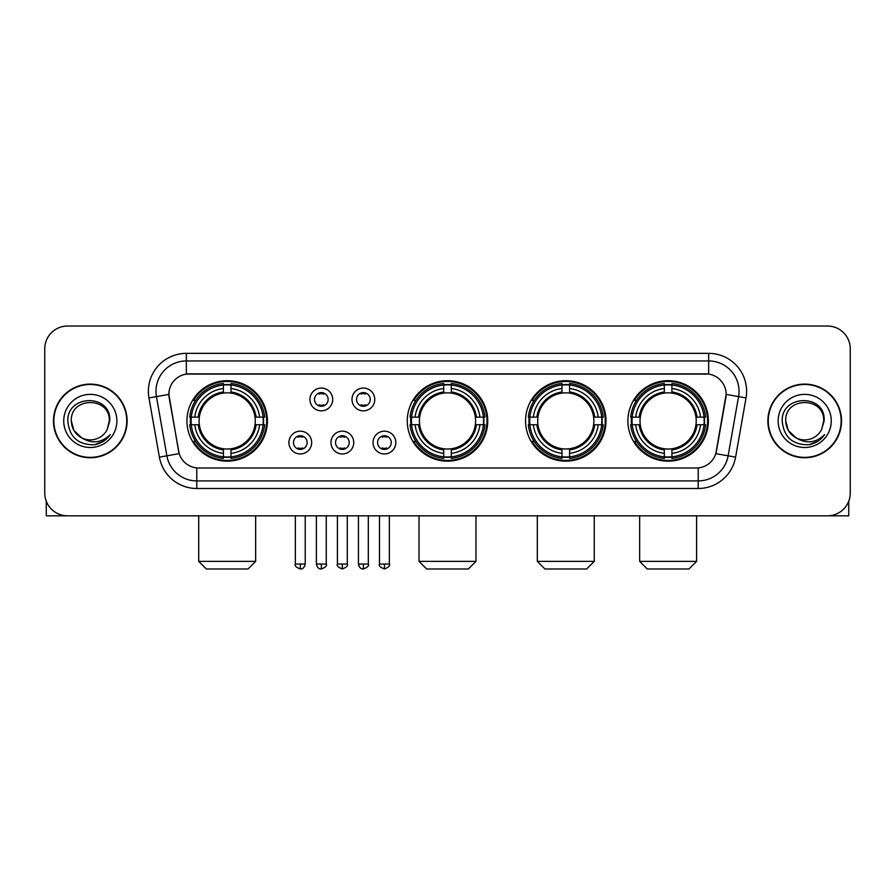 <?xml version="1.0" encoding="UTF-8"?>
<svg xmlns="http://www.w3.org/2000/svg" width="895" height="895" viewBox="0 0 895 895"><rect width="100%" height="100%" fill="white"/><g stroke="black" fill="none" stroke-linecap="round" stroke-linejoin="round"><path stroke-width="1.34" d="M407.259 420.93A40.241 40.241 0 0 0 447.5 461.16A40.241 40.241 0 0 0 487.741 420.93A40.241 40.241 0 0 0 447.5 380.688A40.241 40.241 0 0 0 407.259 420.93M525.544 420.93A40.241 40.241 0 0 0 565.785 461.16A40.241 40.241 0 0 0 606.016 420.93A40.241 40.241 0 0 0 565.785 380.688A40.241 40.241 0 0 0 525.544 420.93M627.887 420.93A40.241 40.241 0 0 0 668.117 461.16A40.241 40.241 0 0 0 708.359 420.93A40.241 40.241 0 0 0 668.117 380.688A40.241 40.241 0 0 0 627.887 420.93M186.943 420.93A40.241 40.241 0 0 0 227.185 461.16A40.241 40.241 0 0 0 267.415 420.93A40.241 40.241 0 0 0 227.185 380.688A40.241 40.241 0 0 0 186.943 420.93M311.684 442.566A11.389 11.389 0 0 1 300.295 453.955A11.389 11.389 0 0 1 288.906 442.566A11.389 11.389 0 0 1 300.295 431.177A11.389 11.389 0 0 1 311.684 442.566M293.459 442.566A6.836 6.836 0 0 0 300.295 449.402A6.836 6.836 0 0 0 307.13 442.566A6.836 6.836 0 0 0 300.295 435.731A6.836 6.836 0 0 0 293.459 442.566M353.738 442.566A11.389 11.389 0 0 1 342.349 453.955A11.389 11.389 0 0 1 330.96 442.566A11.389 11.389 0 0 1 342.349 431.177A11.389 11.389 0 0 1 353.738 442.566M335.524 442.566A6.836 6.836 0 0 0 342.349 449.402A6.836 6.836 0 0 0 349.184 442.566A6.836 6.836 0 0 0 342.349 435.731A6.836 6.836 0 0 0 335.524 442.566M395.803 442.566A11.389 11.389 0 0 1 384.414 453.955A11.389 11.389 0 0 1 373.025 442.566A11.389 11.389 0 0 1 384.414 431.177A11.389 11.389 0 0 1 395.803 442.566M377.578 442.566A6.836 6.836 0 0 0 384.414 449.402A6.836 6.836 0 0 0 391.249 442.566A6.836 6.836 0 0 0 384.414 435.731A6.836 6.836 0 0 0 377.578 442.566M332.705 399.438A11.389 11.389 0 0 1 321.327 410.827A11.389 11.389 0 0 1 309.938 399.438A11.389 11.389 0 0 1 321.327 388.061A11.389 11.389 0 0 1 332.705 399.438M314.492 399.438A6.836 6.836 0 0 0 321.327 406.274A6.836 6.836 0 0 0 328.152 399.438A6.836 6.836 0 0 0 321.327 392.614A6.836 6.836 0 0 0 314.492 399.438M374.77 399.438A11.389 11.389 0 0 1 363.381 410.827A11.389 11.389 0 0 1 351.992 399.438A11.389 11.389 0 0 1 363.381 388.061A11.389 11.389 0 0 1 374.77 399.438M356.546 399.438A6.836 6.836 0 0 0 363.381 406.274A6.836 6.836 0 0 0 370.217 399.438A6.836 6.836 0 0 0 363.381 392.614A6.836 6.836 0 0 0 356.546 399.438M159.399 457.132L148.962 397.917A37.959 37.959 0 0 1 186.339 353.357L708.661 353.357A37.959 37.959 0 0 1 746.038 397.917L735.6 457.132A37.959 37.959 0 0 1 698.223 488.491L196.777 488.491A37.959 37.959 0 0 1 159.399 457.132L179.19 453.642L169.189 397.917A20.495 20.495 0 0 1 189.371 373.864L705.629 373.864A20.495 20.495 0 0 1 725.811 397.917L716.436 451.058A20.495 20.495 0 0 1 696.254 467.995L198.746 467.995A20.495 20.495 0 0 1 178.564 451.058L168.875 394.404L156.435 396.597A30.363 30.363 0 0 1 186.339 360.953L708.661 360.953A30.363 30.363 0 0 1 738.565 396.597L728.127 455.812A30.363 30.363 0 0 1 698.223 480.906L196.777 480.906A30.363 30.363 0 0 1 166.873 455.812L156.435 396.597A30.363 30.363 0 0 1 155.976 391.316M190.557 424.722A36.818 36.818 0 0 1 190.557 417.137M631.501 424.722A36.818 36.818 0 0 1 631.501 417.137M529.158 424.722A36.818 36.818 0 0 1 529.158 417.137M410.872 424.722A36.818 36.818 0 0 1 410.872 417.137M53.476 420.93A36.818 36.818 0 0 0 90.305 457.748A36.818 36.818 0 0 0 127.124 420.93A36.818 36.818 0 0 0 90.305 384.112A36.818 36.818 0 0 0 53.476 420.93M767.876 420.93A36.818 36.818 0 0 0 804.694 457.748A36.818 36.818 0 0 0 841.524 420.93A36.818 36.818 0 0 0 804.694 384.112A36.818 36.818 0 0 0 767.876 420.93M186.339 353.357L186.339 374.088L708.661 374.088L708.661 353.357M168.875 394.359L169.099 391.316M696.254 467.995L198.746 467.995M746.038 397.917L726.125 394.404L715.81 453.642L735.6 457.132M716.436 451.058L716.313 451.706M178.687 451.706L178.564 451.058M850.25 348.804A22.778 22.778 0 0 0 827.472 326.026L67.528 326.026A22.778 22.778 0 0 0 44.75 348.804L44.75 493.055A22.778 22.778 0 0 0 67.528 515.822L827.472 515.822A22.778 22.778 0 0 0 850.25 493.055L850.25 348.804L850.25 493.055M44.75 348.804L44.75 493.055M827.472 326.026L67.528 326.026M67.528 515.822L827.472 515.822M126.743 420.93A36.438 36.438 0 0 0 90.305 384.492A36.438 36.438 0 0 0 53.857 420.93A36.438 36.438 0 0 0 90.305 457.367A36.438 36.438 0 0 0 126.743 420.93M81.635 437.812L73.86 430.417L71.32 420.93C70.157 396.44 110.443 396.44 109.279 420.93L107.199 429.566L109.738 420.93C111.618 393.52 66.98 394.192 67.807 420.93C69.318 437.073 78.223 445.016 94.512 444.759C101.135 443.484 106.393 440.094 110.275 434.59C101.515 443.003 92.017 444.099 81.781 437.89A18.985 18.985 0 0 0 107.199 429.566L109.279 421.187M81.781 437.89C75.146 434.232 71.656 428.571 71.32 420.93M63.735 420.93A26.57 26.57 0 0 0 90.305 447.5A26.57 26.57 0 0 0 116.876 420.93A26.57 26.57 0 0 0 90.305 394.359A26.57 26.57 0 0 0 63.735 420.93M110.219 434.668L103.496 441.213M103.339 441.313L94.624 444.737M46.271 501.234L46.271 515.822L134.339 515.822M841.143 420.93A36.438 36.438 0 0 0 804.694 384.492A36.438 36.438 0 0 0 768.257 420.93A36.438 36.438 0 0 0 804.694 457.367A36.438 36.438 0 0 0 841.143 420.93M795.923 437.756L788.26 430.417L785.721 420.93C784.557 396.44 824.843 396.44 823.68 420.93L821.599 429.566L824.138 420.93C826.018 393.52 781.369 394.192 782.208 420.93C783.718 437.073 792.623 445.016 808.901 444.759C815.535 443.484 820.793 440.094 824.675 434.59C815.916 443.003 806.417 444.099 796.181 437.89L796.158 437.879A18.985 18.985 0 0 0 821.599 429.566L823.68 421.187M796.181 437.89C789.547 434.232 786.056 428.571 785.721 420.93M778.124 420.93A26.57 26.57 0 0 0 804.694 447.5A26.57 26.57 0 0 0 831.265 420.93A26.57 26.57 0 0 0 804.694 394.359A26.57 26.57 0 0 0 778.124 420.93M824.619 434.668L817.885 441.213M817.728 441.313L809.024 444.737M248.06 568.974L206.309 568.974L198.712 561.378L255.657 561.378L248.06 568.974M255.019 424.722A28.092 28.092 0 0 0 230.977 393.095L230.977 393.095A28.092 28.092 0 0 0 199.35 424.722A28.092 28.092 0 0 0 255.019 424.722L256.138 424.722L255.019 424.722A28.092 28.092 0 0 1 230.977 448.764L230.977 453.351A32.645 32.645 0 0 0 259.606 424.722L264.651 424.722A37.657 37.657 0 0 1 230.977 458.397L230.977 456.864A36.136 36.136 0 0 0 263.119 424.722M191.317 424.722A36.057 36.057 0 0 1 191.317 417.137M230.977 385.063A36.057 36.057 0 0 0 223.392 385.063M263.041 417.137A36.057 36.057 0 0 1 263.041 424.722M264.651 417.137A37.657 37.657 0 0 0 230.977 383.463L230.977 384.995A36.136 36.136 0 0 1 263.119 417.137L264.651 417.137M189.718 424.722A37.657 37.657 0 0 0 223.392 458.397L223.392 456.864A36.136 36.136 0 0 1 191.25 424.722L189.718 424.722M263.119 417.137L259.606 417.137A32.645 32.645 0 0 0 230.977 388.508L230.977 384.995M230.977 456.864L230.977 453.351M191.25 424.722L194.763 424.722A32.645 32.645 0 0 0 223.392 453.351L223.392 456.864M230.977 388.508L230.977 391.976A29.199 29.199 0 0 1 256.138 417.137L259.606 417.137M259.606 424.722L256.138 424.722A29.199 29.199 0 0 1 230.977 449.883M223.392 453.351L223.392 448.764A28.092 28.092 0 0 1 199.35 424.722L194.763 424.722M255.019 417.137L256.138 417.137M230.977 456.786A36.057 36.057 0 0 1 223.392 456.786M223.392 383.463A37.657 37.657 0 0 0 189.718 417.137L191.25 417.137A36.136 36.136 0 0 1 223.392 384.995L223.392 383.463M223.392 384.995L223.392 388.508A32.645 32.645 0 0 0 194.763 417.137L191.25 417.137M223.392 393.05L223.392 388.508M194.763 417.137L198.231 417.137A29.199 29.199 0 0 1 223.392 391.976M223.392 448.764L223.392 449.883A29.199 29.199 0 0 1 198.231 424.722M195.591 400.434L193.443 400.434A39.481 39.481 0 0 1 266.665 420.93A39.481 39.481 0 0 1 193.443 441.425L195.591 441.425M468.376 568.974L426.624 568.974L419.028 561.378L475.972 561.378L468.376 568.974M475.334 424.722A28.092 28.092 0 0 0 451.293 393.095L451.293 393.095A28.092 28.092 0 0 0 419.665 424.722A28.092 28.092 0 0 0 475.334 424.722L476.453 424.722L475.334 424.722A28.092 28.092 0 0 1 451.293 448.764L451.293 453.351A32.645 32.645 0 0 0 479.921 424.722L484.967 424.722A37.657 37.657 0 0 1 451.293 458.397L451.293 456.864A36.136 36.136 0 0 0 483.434 424.722M411.644 424.722A36.057 36.057 0 0 1 411.644 417.137M451.293 385.063A36.057 36.057 0 0 0 443.707 385.063M483.356 417.137A36.057 36.057 0 0 1 483.356 424.722M484.967 417.137A37.657 37.657 0 0 0 451.293 383.463L451.293 384.995A36.136 36.136 0 0 1 483.434 417.137L484.967 417.137M410.033 424.722A37.657 37.657 0 0 0 443.707 458.397L443.707 456.864A36.136 36.136 0 0 1 411.566 424.722L410.033 424.722M483.434 417.137L479.921 417.137A32.645 32.645 0 0 0 451.293 388.508L451.293 384.995M451.293 456.864L451.293 453.351M411.566 424.722L415.079 424.722A32.645 32.645 0 0 0 443.707 453.351L443.707 456.864M451.293 388.508L451.293 391.976A29.199 29.199 0 0 1 476.453 417.137L479.921 417.137M479.921 424.722L476.453 424.722A29.199 29.199 0 0 1 451.293 449.883M443.707 453.351L443.707 448.764A28.092 28.092 0 0 1 419.665 424.722L415.079 424.722M475.334 417.137L476.453 417.137M451.293 456.786A36.057 36.057 0 0 1 443.707 456.786M443.707 383.463A37.657 37.657 0 0 0 410.033 417.137L411.566 417.137A36.136 36.136 0 0 1 443.707 384.995L443.707 383.463M443.707 384.995L443.707 388.508A32.645 32.645 0 0 0 415.079 417.137L411.566 417.137M443.707 393.05L443.707 388.508M415.079 417.137L418.547 417.137A29.199 29.199 0 0 1 443.707 391.976M443.707 448.764L443.707 449.883A29.199 29.199 0 0 1 418.547 424.722M415.918 400.434L413.758 400.434A39.481 39.481 0 0 1 486.981 420.93A39.481 39.481 0 0 1 413.758 441.425L415.918 441.425M586.661 568.974L544.91 568.974L537.313 561.378L594.246 561.378L586.661 568.974M593.609 424.722A28.092 28.092 0 0 0 569.578 393.095L569.578 393.095A28.092 28.092 0 0 0 537.951 424.722A28.092 28.092 0 0 0 593.609 424.722L594.739 424.722L593.609 424.722A28.092 28.092 0 0 1 569.578 448.764L569.578 453.351A32.645 32.645 0 0 0 598.207 424.722L603.241 424.722A37.657 37.657 0 0 1 569.578 458.397L569.578 456.864A36.136 36.136 0 0 0 601.72 424.722M529.918 424.722A36.057 36.057 0 0 1 529.918 417.137M569.578 385.063A36.057 36.057 0 0 0 561.982 385.063M601.641 417.137A36.057 36.057 0 0 1 601.641 424.722M603.241 417.137A37.657 37.657 0 0 0 569.578 383.463L569.578 384.995A36.136 36.136 0 0 1 601.72 417.137L603.241 417.137M528.318 424.722A37.657 37.657 0 0 0 561.982 458.397L561.982 456.864A36.136 36.136 0 0 1 529.84 424.722L528.318 424.722M601.72 417.137L598.207 417.137A32.645 32.645 0 0 0 569.578 388.508L569.578 384.995M569.578 456.864L569.578 453.351M529.84 424.722L533.353 424.722A32.645 32.645 0 0 0 561.982 453.351L561.982 456.864M569.578 388.508L569.578 391.976A29.199 29.199 0 0 1 594.739 417.137L598.207 417.137M598.207 424.722L594.739 424.722A29.199 29.199 0 0 1 569.578 449.883M561.982 453.351L561.982 448.764A28.092 28.092 0 0 1 537.951 424.722L533.353 424.722M593.609 417.137L594.739 417.137M569.578 456.786A36.057 36.057 0 0 1 561.982 456.786M561.982 383.463A37.657 37.657 0 0 0 528.318 417.137L529.84 417.137A36.136 36.136 0 0 1 561.982 384.995L561.982 383.463M561.982 384.995L561.982 388.508A32.645 32.645 0 0 0 533.353 417.137L529.84 417.137M561.982 393.05L561.982 388.508M533.353 417.137L536.832 417.137A29.199 29.199 0 0 1 561.982 391.976M561.982 448.764L561.982 449.883A29.199 29.199 0 0 1 536.832 424.722M534.192 400.434L532.044 400.434A39.481 39.481 0 0 1 605.255 420.93A39.481 39.481 0 0 1 532.044 441.425L534.192 441.425M688.993 568.974L647.242 568.974L639.645 561.378L696.59 561.378L688.993 568.974M695.952 424.722A28.092 28.092 0 0 0 671.921 393.095L671.921 393.095A28.092 28.092 0 0 0 640.283 424.722A28.092 28.092 0 0 0 695.952 424.722L697.071 424.722L695.952 424.722A28.092 28.092 0 0 1 671.921 448.764L671.921 453.351A32.645 32.645 0 0 0 700.539 424.722L705.584 424.722A37.657 37.657 0 0 1 671.921 458.397L671.921 456.864A36.136 36.136 0 0 0 704.063 424.722M632.262 424.722A36.057 36.057 0 0 1 632.262 417.137M671.921 385.063A36.057 36.057 0 0 0 664.325 385.063M703.985 417.137A36.057 36.057 0 0 1 703.985 424.722M705.584 417.137A37.657 37.657 0 0 0 671.921 383.463L671.921 384.995A36.136 36.136 0 0 1 704.063 417.137L705.584 417.137M630.662 424.722A37.657 37.657 0 0 0 664.325 458.397L664.325 456.864A36.136 36.136 0 0 1 632.183 424.722L630.662 424.722M704.063 417.137L700.539 417.137A32.645 32.645 0 0 0 671.921 388.508L671.921 384.995M671.921 456.864L671.921 453.351M632.183 424.722L635.696 424.722A32.645 32.645 0 0 0 664.325 453.351L664.325 456.864M671.921 388.508L671.921 391.976A29.199 29.199 0 0 1 697.071 417.137L700.539 417.137M700.539 424.722L697.071 424.722A29.199 29.199 0 0 1 671.921 449.883M664.325 453.351L664.325 448.764A28.092 28.092 0 0 1 640.283 424.722L635.696 424.722M695.952 417.137L697.071 417.137M671.921 456.786A36.057 36.057 0 0 1 664.325 456.786M664.325 383.463A37.657 37.657 0 0 0 630.662 417.137L632.183 417.137A36.136 36.136 0 0 1 664.325 384.995L664.325 383.463M664.325 384.995L664.325 388.508A32.645 32.645 0 0 0 635.696 417.137L632.183 417.137M664.325 393.05L664.325 388.508M635.696 417.137L639.164 417.137A29.199 29.199 0 0 1 664.325 391.976M664.325 448.764L664.325 449.883A29.199 29.199 0 0 1 639.164 424.722M636.535 400.434L634.376 400.434A39.481 39.481 0 0 1 707.598 420.93A39.481 39.481 0 0 1 634.376 441.425L636.535 441.425M319.045 405.882L319.045 404.808A5.829 5.829 0 0 0 323.598 404.808L323.598 405.882M323.598 393.006L323.598 394.08A5.829 5.829 0 0 0 319.045 394.08L319.045 393.006M361.099 405.882L361.099 404.808A5.829 5.829 0 0 0 365.663 404.808L365.663 405.882M365.663 393.006L365.663 394.08A5.829 5.829 0 0 0 361.099 394.08L361.099 393.006M298.013 449.01L298.013 447.925A5.829 5.829 0 0 0 302.566 447.925L302.566 449.01M302.566 436.122L302.566 437.207A5.829 5.829 0 0 0 298.013 437.207L298.013 436.122M340.078 449.01L340.078 447.925A5.829 5.829 0 0 0 344.631 447.925L344.631 449.01M344.631 436.122L344.631 437.207A5.829 5.829 0 0 0 340.078 437.207L340.078 436.122M382.131 449.01L382.131 447.925A5.829 5.829 0 0 0 386.685 447.925L386.685 449.01M386.685 436.122L386.685 437.207A5.829 5.829 0 0 0 382.131 437.207L382.131 436.122M848.728 501.234L848.728 515.822L760.66 515.822M698.223 467.906L698.223 488.491M196.777 488.491L196.777 467.906M148.962 397.917L156.435 396.597M223.392 457.132A36.404 36.404 0 0 0 230.977 457.132M263.387 424.722A36.404 36.404 0 0 0 263.387 417.137M230.977 384.727A36.404 36.404 0 0 0 223.392 384.727M443.707 457.132A36.404 36.404 0 0 0 451.293 457.132M483.703 424.722A36.404 36.404 0 0 0 483.703 417.137M451.293 384.727A36.404 36.404 0 0 0 443.707 384.727M561.982 457.132A36.404 36.404 0 0 0 569.578 457.132M601.988 424.722A36.404 36.404 0 0 0 601.988 417.137M569.578 384.727A36.404 36.404 0 0 0 561.982 384.727M664.325 457.132A36.404 36.404 0 0 0 671.921 457.132M704.32 424.722A36.404 36.404 0 0 0 704.32 417.137M671.921 384.727A36.404 36.404 0 0 0 664.325 384.727M321.327 564.04L316.382 564.04C317.244 567.553 318.9 569.198 321.327 568.974L321.327 564.04L326.261 564.04L326.261 515.822M363.381 564.04L358.447 564.04C359.309 567.553 360.953 569.198 363.381 568.974L363.381 564.04L368.315 564.04L368.315 515.822M300.295 564.04L295.361 564.04C294.354 565.618 295.999 567.262 300.295 568.974L300.295 564.04L305.229 564.04L305.229 515.822M342.349 564.04L337.415 564.04C336.419 565.618 338.064 567.262 342.349 568.974L342.349 564.04L347.282 564.04L347.282 515.822M384.414 564.04L379.48 564.04C378.473 565.618 380.118 567.262 384.414 568.974L384.414 564.04L389.347 564.04L389.347 515.822M255.657 515.822L255.657 561.378M198.712 515.822L198.712 561.378M475.972 515.822L475.972 561.378M419.028 515.822L419.028 561.378M594.246 515.822L594.246 561.378M537.313 515.822L537.313 561.378M696.59 515.822L696.59 561.378M639.645 515.822L639.645 561.378M316.382 564.04L316.382 515.822M326.261 564.04C327.257 565.618 325.612 567.262 321.327 568.974M358.447 564.04L358.447 515.822M368.315 564.04C369.322 565.618 367.677 567.262 363.381 568.974M295.361 564.04L295.361 515.822M305.229 564.04C304.367 567.553 302.723 569.198 300.295 568.974M337.415 564.04L337.415 515.822M347.282 564.04C348.289 565.618 346.645 567.262 342.349 568.974M379.48 564.04L379.48 515.822M389.347 564.04C390.343 565.618 388.698 567.262 384.414 568.974"/></g></svg>
